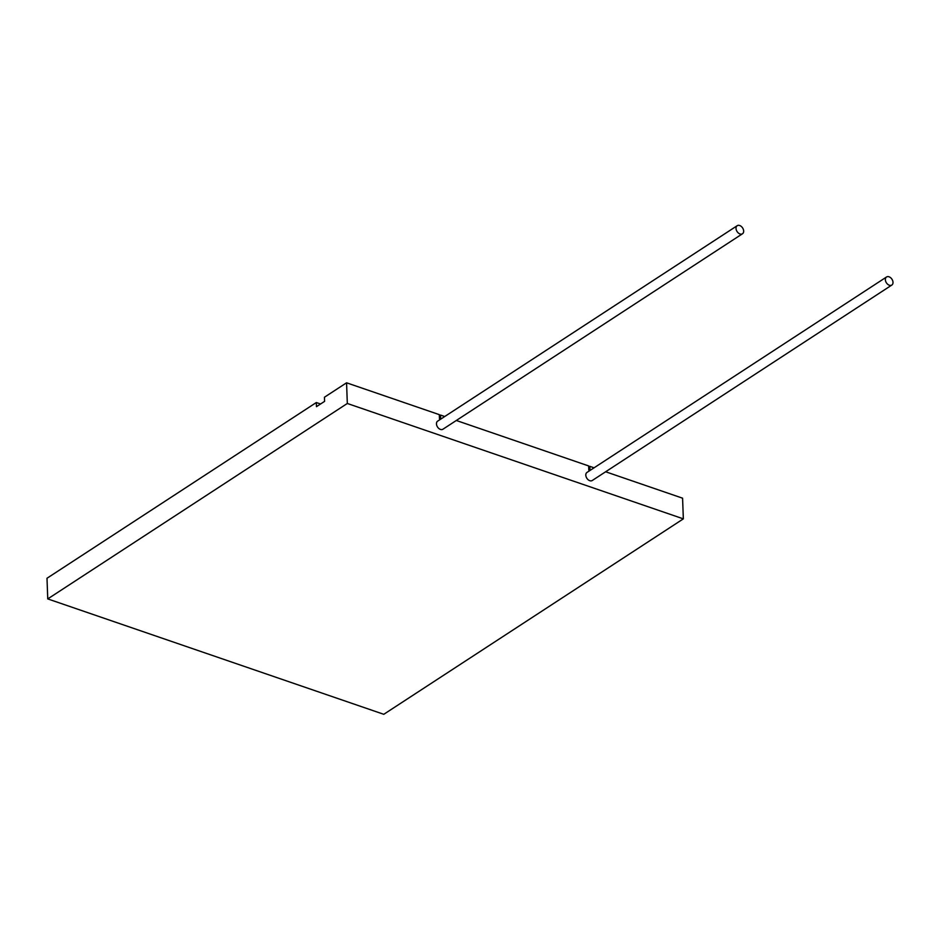 <?xml version="1.0" encoding="UTF-8"?>
<svg xmlns="http://www.w3.org/2000/svg" width="940" height="940" viewBox="0 0 940 940"><rect width="100%" height="100%" fill="white"/><g stroke="black" fill="none" stroke-linecap="round" stroke-linejoin="round"><path stroke-width="1.41" d="M893 282.329A4.829 3.302 56.9 0 0 890.615 277.711A4.829 3.302 56.9 0 0 886.549 276.983A4.829 3.302 56.9 0 0 885.363 279.709A4.829 3.302 56.9 0 0 887.748 284.327A4.829 3.302 56.9 0 0 891.813 285.067A4.829 3.302 56.9 0 0 893 282.329M886.549 276.983L586.983 472.432A4.829 3.302 56.9 0 0 585.808 475.158A4.829 3.302 56.9 0 0 588.193 479.776A4.829 3.302 56.9 0 0 592.259 480.505L891.813 285.067M743.658 231.052A4.829 3.302 56.9 0 0 741.272 226.434A4.829 3.302 56.9 0 0 737.207 225.694A4.829 3.302 56.9 0 0 736.02 228.432A4.829 3.302 56.9 0 0 738.405 233.05A4.829 3.302 56.9 0 0 742.471 233.778A4.829 3.302 56.9 0 0 743.658 231.052M737.207 225.694L437.64 421.144A4.829 3.302 56.9 0 0 436.466 423.881A4.829 3.302 56.9 0 0 438.851 428.499A4.829 3.302 56.9 0 0 442.916 429.228L742.471 233.778M456.311 420.486L588.652 465.935L588.804 470.071L589.979 470.47L589.838 466.346L594.08 467.803M346.566 382.803L347.318 403.471L683.345 518.856L383.779 714.306L47.752 598.909L47 578.253L316.322 402.531L316.463 406.668L324.594 401.368L324.441 397.232L346.566 382.803L439.309 414.646L439.462 418.782L440.637 419.193L440.496 415.057L444.738 416.514M605.654 471.774L682.581 498.188L683.345 518.856M316.322 402.531L320.563 403.988M47.752 598.909L347.318 403.471"/></g></svg>
